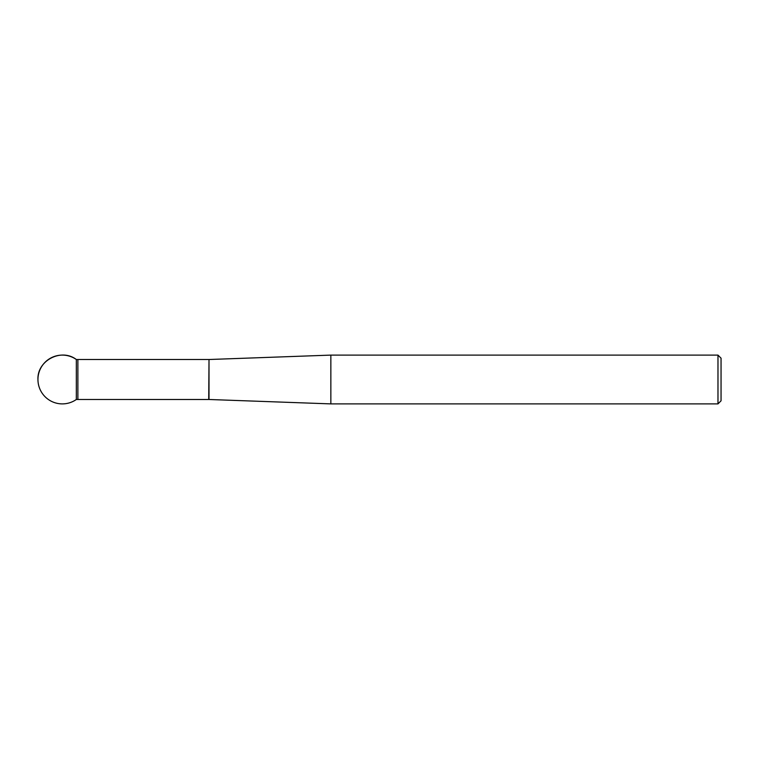 <?xml version="1.0" encoding="UTF-8"?>
<svg xmlns="http://www.w3.org/2000/svg" width="759" height="759" viewBox="0 0 759 759"><rect width="100%" height="100%" fill="white"/><g stroke="black" fill="none" stroke-linecap="round" stroke-linejoin="round"><path stroke-width="1.14" d="M330.848 379.5L330.848 403.892L717.976 403.892L717.976 355.108L330.848 355.108L330.848 379.5M717.976 355.108L721.05 358.182L721.05 400.818L717.976 403.892M77.883 399.49L77.883 359.51L76.336 359.519C61.337 347.878 37.02 360.534 37.95 379.5A24.392 24.392 0 0 0 76.336 399.481L76.336 359.519L76.336 399.481L208.725 399.49L209.01 359.51L209.01 399.49L330.848 403.892M209.01 359.51L330.848 355.108M77.883 359.51L208.725 359.51M76.336 359.519A24.392 24.392 0 0 0 37.95 379.5"/></g></svg>
